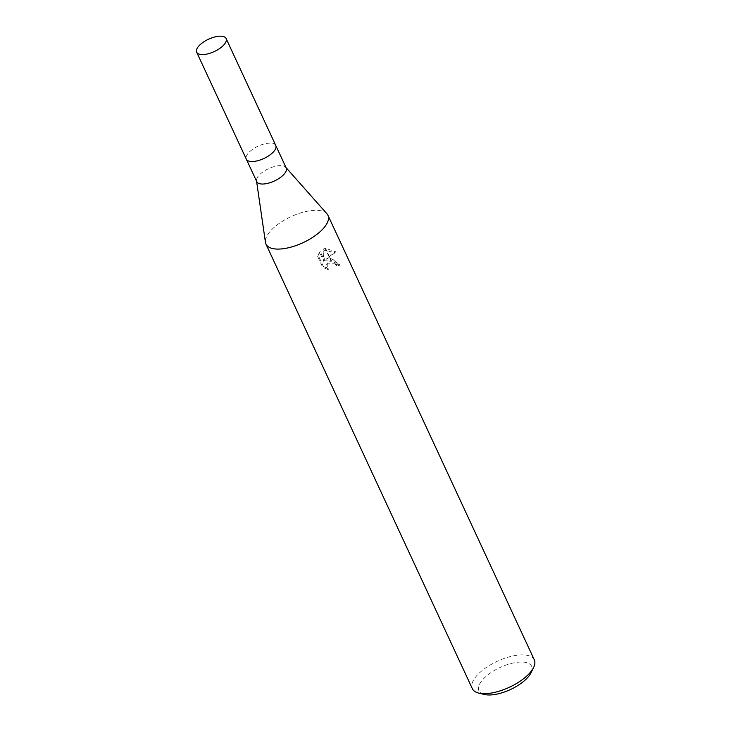 <?xml version="1.0" encoding="UTF-8"?>
<svg xmlns="http://www.w3.org/2000/svg" width="731" height="731" viewBox="0 0 731 731"><rect width="100%" height="100%" fill="white"/><g stroke="black" fill="none" stroke-linecap="round" stroke-linejoin="round"><path stroke-width="0.55" stroke-dasharray="3.65 2.74" d="M286.205 167.993A16.228 6.807 -24.9 0 0 285.739 167.28A16.228 6.807 -24.9 0 0 276.757 165.983A16.228 6.807 -24.9 0 0 256.517 180.84A16.228 6.807 -24.9 0 0 256.764 181.663M275.733 145.423A16.228 6.807 -24.9 0 0 266.312 143.477A16.228 6.807 -24.9 0 0 251.409 150.211A16.228 6.807 -24.9 0 0 246.283 159.084M326.894 213.726A34.174 14.337 -24.9 0 0 308.053 211.085A34.174 14.337 -24.9 0 0 265.454 242.354M531.017 672.758A29.048 12.18 -24.9 0 0 514.715 662.679A29.048 12.18 -24.9 0 0 483.575 678.743A29.048 12.18 -24.9 0 0 484.287 694.45M534.315 659.892A34.174 14.337 -24.9 0 0 514.423 655.661A34.174 14.337 -24.9 0 0 482.935 669.943A34.174 14.337 -24.9 0 0 472.327 688.666M326.958 213.799A34.174 14.337 -24.9 0 0 308.053 211.085A34.174 14.337 -24.9 0 0 265.435 242.253M317.665 256.471L319.657 252.469L323.833 261.46L322.983 249.92L334.99 252.725L325.615 260.199L333.254 259.679L339.193 265.581A32.466 13.615 -24.9 0 0 336.306 265.782L334.88 263.79L326.858 263.864L326.3 265.874L326.711 267.71L328.182 269.565L328.749 268.624L327.278 266.76L327.278 263.178L330.979 260.958L329.608 257.997L326.172 259.258L329.041 256.782L325.176 248.449L323.541 248.997L324.4 260.51L320.224 251.519L318.25 255.494L323.394 266.596L322.819 267.573L317.665 256.471L318.241 255.494M323.404 266.596L328.749 268.615M336.306 265.782L336.863 264.841A34.174 14.337 155.1 0 1 339.76 264.622L330.046 257.97A8.982 6.944 -149.2 0 0 329.608 257.997M330.046 257.97L331.445 260.967L335.438 262.858L336.863 264.841M328.182 269.565L322.819 267.573M329.041 256.782L335.575 251.747L325.587 248.366A12.372 9.567 -149.2 0 0 325.176 248.449M325.615 260.199L326.172 259.258M334.99 252.725L335.575 251.747M339.193 265.581L339.76 264.622M319.657 252.469L320.224 251.519M323.833 261.46L324.4 260.51M322.983 249.92L323.541 248.988M325.587 248.366L329.37 256.508M275.761 145.478A16.228 6.807 -24.9 0 0 266.312 143.477A16.228 6.807 -24.9 0 0 251.354 150.257A16.228 6.807 -24.9 0 0 246.31 159.148M327.415 262.922L326.858 263.864M319.365 252.734L318.798 253.684"/><path stroke-width="1.1" d="M246.283 159.084A16.228 6.807 -24.9 0 0 246.31 159.148L256.764 181.663A16.228 6.807 -24.9 0 0 266.212 183.664A16.228 6.807 -24.9 0 0 281.17 176.884A16.228 6.807 -24.9 0 0 286.205 167.993L275.761 145.478A16.228 6.807 -24.9 0 0 275.733 145.423M275.761 145.478A16.228 6.807 -24.9 0 1 270.717 154.369A16.228 6.807 -24.9 0 1 255.768 161.158A16.228 6.807 -24.9 0 1 246.31 159.148A16.228 6.807 -24.9 0 0 255.768 161.158A16.228 6.807 -24.9 0 0 270.726 154.369A16.228 6.807 -24.9 0 0 275.761 145.478L226.126 38.56A16.228 6.807 -24.9 0 0 216.678 36.55A16.228 6.807 -24.9 0 0 201.719 43.33A16.228 6.807 -24.9 0 0 196.685 52.23A16.228 6.807 -24.9 0 0 206.133 54.231A16.228 6.807 -24.9 0 0 221.091 47.451A16.228 6.807 -24.9 0 0 226.126 38.56M256.581 181.279L265.454 242.354A34.174 14.337 -24.9 0 0 285.858 248.312A34.174 14.337 -24.9 0 0 317.345 234.03A34.174 14.337 -24.9 0 0 327.954 215.307A34.174 14.337 -24.9 0 0 326.894 213.726M265.435 242.253A34.174 14.337 -24.9 0 0 265.956 244.081L472.327 688.666A34.174 14.337 -24.9 0 0 478.622 693.043L484.287 694.45A29.048 12.18 -24.9 0 0 495.846 694.322A29.048 12.18 -24.9 0 0 531.017 672.758L533.603 667.522A34.174 14.337 -24.9 0 0 534.315 659.892L327.954 215.307M478.622 693.043A34.174 14.337 -24.9 0 0 492.219 692.887A34.174 14.337 -24.9 0 0 533.603 667.522M265.956 244.081A34.174 14.337 -24.9 0 0 285.858 248.312A34.174 14.337 -24.9 0 0 318.807 232.842A34.174 14.337 -24.9 0 0 326.958 213.799L286.031 167.609M330.979 260.958A5.455 4.222 30.8 0 1 331.445 260.967M246.31 159.148L196.685 52.23"/></g></svg>
